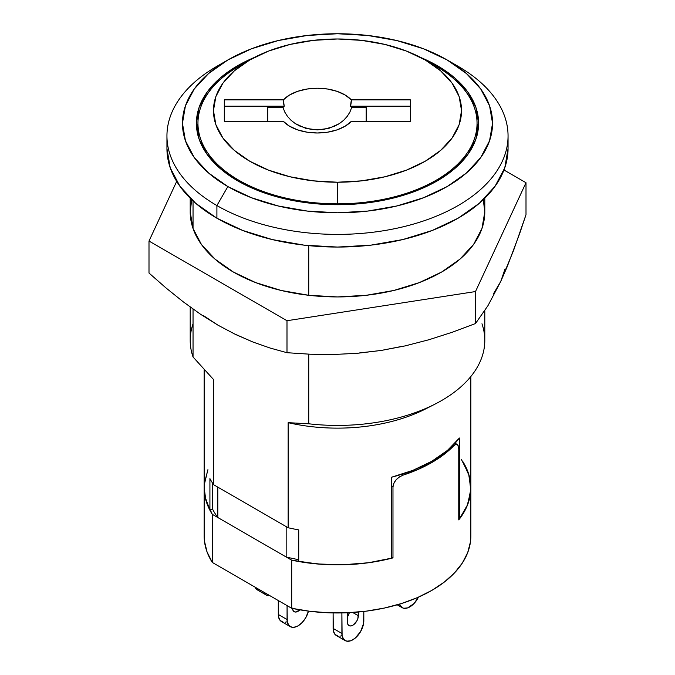 <?xml version="1.0" encoding="UTF-8"?>
<svg xmlns="http://www.w3.org/2000/svg" width="675" height="675" viewBox="0 0 675 675"><rect width="100%" height="100%" fill="white"/><g stroke="black" fill="none" stroke-linecap="round" stroke-linejoin="round"><path stroke-width="1.01" d="M197.952 123.888A141.1 81.464 0 0 0 196.83 129.6M437.273 65.669L437.273 66.943L437.273 65.669L420.533 57.409A141.1 81.464 180 0 1 437.273 65.669A141.1 81.464 180 0 1 478.6 123.272L475.883 107.376L467.859 92.095L454.815 78.013L437.273 65.669M237.727 180.866A141.1 81.464 180 0 1 196.4 123.272A141.1 81.464 180 0 1 254.458 57.409L237.727 65.669L220.185 78.013L207.141 92.095L199.117 107.376L196.4 123.272L199.117 139.16L207.141 154.44L220.185 168.522L237.727 180.866L259.107 191L283.508 198.526L309.977 203.167L337.5 204.727L365.023 203.167L391.492 198.526L415.893 191L437.273 180.866L454.815 168.522L467.859 154.44L475.883 139.16L478.6 123.272A141.1 81.464 180 0 1 391.492 198.526A141.1 81.464 180 0 1 237.727 180.866M227.863 59.974L216.894 66.302A170.556 98.466 0 0 0 216.903 205.554L227.863 186.57A155.047 89.522 180 0 1 227.863 59.974A155.047 89.522 180 0 1 447.137 59.965L466.417 73.533L480.752 89.007L489.569 105.806L492.548 123.272L489.569 140.729L480.752 157.528L466.417 173.002L447.137 186.57L423.638 197.699L396.832 205.968L367.748 211.064L337.5 212.785L307.252 211.064L278.168 205.968L251.362 197.699L227.863 186.57L208.583 173.002L194.248 157.528L185.431 140.729L182.453 123.272L185.431 105.806L194.248 89.007L208.583 73.533L227.863 59.965L251.362 48.836L278.168 40.567L307.252 35.471L337.5 33.75L367.748 35.471L396.832 40.567L423.638 48.836L447.137 59.965L458.106 66.302A170.556 98.466 0 0 0 458.097 66.302L447.137 59.965A155.047 89.522 180 0 1 447.137 59.974A155.047 89.522 180 0 1 447.137 186.57A155.047 89.522 180 0 1 227.863 186.57L216.903 205.554A170.556 98.466 0 0 0 458.097 205.554A170.556 98.466 0 0 0 458.106 66.302A170.556 98.466 180 0 1 508.056 135.928A170.556 98.466 180 0 1 402.773 226.901A170.556 98.466 180 0 1 216.903 205.554L216.903 218.219A170.556 98.466 0 0 0 402.773 239.558A170.556 98.466 0 0 0 508.056 148.584A170.556 98.466 0 0 0 507.701 142.256M190.198 307.015L190.198 340.386A147.302 85.042 0 0 0 193.042 356.991L193.042 309.066L193.042 356.991L213.629 379.637L213.629 484.718L288.149 527.74A133.346 76.984 0 0 0 298.721 529.883L298.721 561.533L321.916 564.334L345.6 564.713L369.031 562.672L391.458 558.276L391.458 477.25A133.346 76.984 0 0 0 459.439 438.007L459.439 519.024L458.755 518.636L459.439 519.024L467.699 504.503L470.821 489.316L468.686 474.078L461.371 459.38M481.958 323.781A147.302 85.042 180 0 1 435.147 404.055A147.302 85.042 180 0 1 308.737 423.79L288.149 422.668A133.346 76.984 0 0 0 425.9 408.788A133.346 76.984 0 0 0 430.312 406.418A133.346 76.984 180 0 1 288.149 422.668L288.149 527.74L288.149 422.668L308.737 423.79L308.737 354.156L308.737 423.79A147.302 85.042 0 0 0 484.802 340.386L484.802 310.686M308.737 295.296L308.737 245.649L308.737 295.296M193.042 200.931L193.042 228.496L193.042 200.931M458.376 446.023L457.279 444.479L455.617 444.496L453.566 446.015A133.346 76.984 180 0 1 403.135 475.124L399.389 476.963L396.107 479.798L393.812 483.292L392.977 486.987L392.977 557.879A133.346 76.984 180 0 1 291.693 560.174L212.271 514.316A133.346 76.984 180 0 1 204.154 487.873A133.346 76.984 0 0 0 209.917 510.258L209.917 478.609A133.346 76.984 0 0 0 213.629 484.718L213.629 379.637L193.042 356.991A147.302 85.042 180 0 1 193.042 323.781M207.934 469.673L204.398 483.199M204.154 487.603L205.073 496.868L209.917 510.258L212.659 508.68L209.917 510.258L209.917 478.609A133.346 76.984 180 0 0 213.629 484.718L288.149 527.74A133.346 76.984 180 0 0 298.721 529.883L298.721 561.533A133.346 76.984 0 0 0 391.458 558.276L391.458 477.25L412.906 470.34L431.789 461.287L447.474 450.385L459.439 438.007L459.439 519.024A133.346 76.984 0 0 0 470.846 487.873A133.346 76.984 180 0 1 458.755 519.902L458.755 449.002L458.755 519.902L467.201 505.735L470.745 490.894L469.226 475.934L462.729 461.43A133.346 76.984 180 0 1 470.846 487.873L470.846 535.984A133.346 76.984 0 0 1 291.693 608.285L291.693 560.174L291.693 608.285L309.884 611.297L328.624 612.799L347.541 612.748L366.255 611.153L384.396 608.048L401.591 603.492L417.496 597.577L431.789 590.414L444.184 582.162L454.435 572.982L462.324 563.06L467.708 552.58L470.467 541.78L470.846 535.79M166.944 135.928L166.944 148.584A170.556 98.466 0 0 0 216.903 218.219L216.903 205.554A170.556 98.466 180 0 1 166.944 135.928A170.556 98.466 180 0 1 222.632 63.138M166.944 148.584L170.218 167.797L179.93 186.266L195.691 203.293L216.903 218.219L242.747 230.462L272.227 239.558L304.223 245.168L337.5 247.058L370.777 245.168L402.773 239.558L432.253 230.462L458.097 218.219L479.309 203.293L495.07 186.266L504.782 167.797L508.056 148.584L508.056 135.928M478.17 129.6A141.1 81.464 0 0 0 477.048 123.888M430.38 63.138A139.548 80.57 180 0 1 477.048 123.272A139.548 80.57 180 0 1 337.5 203.833A139.548 80.57 0 0 0 466.425 154.102A139.548 80.57 0 0 0 436.177 66.302L425.208 59.974A124.04 71.617 180 0 1 452.098 138.012A124.04 71.617 180 0 1 337.5 182.225L337.5 203.833A139.548 80.57 180 0 1 197.952 123.272A139.548 80.57 180 0 1 244.62 63.138A139.548 80.57 0 0 0 238.823 66.302A139.548 80.57 0 0 0 208.575 154.102A139.548 80.57 0 0 0 337.5 203.833L337.5 182.225A124.04 71.617 180 0 1 222.902 138.012A124.04 71.617 180 0 1 249.792 59.974A124.04 71.617 180 0 1 337.5 38.99A124.04 71.617 180 0 1 425.208 59.974M410.375 106.194L350.452 106.194A34.003 27.768 180 0 0 351.346 99.866L410.375 99.866L351.346 99.866L345.22 95.057L337.112 91.353L327.594 89.024L317.343 88.231L307.1 89.024L297.582 91.353L289.465 95.057L283.34 99.866L224.311 99.866L224.311 121.348L283.34 121.348L224.311 121.348L224.311 99.866L283.34 99.866A34.003 27.768 180 0 0 284.234 106.194L224.311 106.194L284.234 106.194L283.34 99.866A38.762 22.376 180 0 1 317.343 88.231A38.762 22.376 180 0 1 351.346 99.866L350.452 106.194A37.977 21.929 180 0 1 351.658 107.536L366.188 107.536L366.188 121.348L366.188 107.536L351.658 107.536L349.869 112.151L351.658 107.536A37.977 21.929 180 0 0 350.452 106.194L410.375 106.194M337.5 38.99L361.699 40.373L384.969 44.449L406.418 51.064L425.208 59.965L440.64 70.824L452.098 83.202L459.16 96.635L461.54 110.607L459.16 124.58L452.098 138.012L440.64 150.398L425.208 161.249L406.418 170.151L384.969 176.774L361.699 180.849L337.5 182.225L313.301 180.849L290.031 176.774L268.582 170.151L249.792 161.249L234.36 150.398L222.902 138.012L215.84 124.58L213.46 110.607L215.84 96.635L222.902 83.202L234.36 70.824L249.792 59.965L268.582 51.064L290.031 44.449L313.301 40.373L337.5 38.99M410.375 121.348L410.375 99.866L410.375 121.348L351.346 121.348L410.375 121.348M283.34 121.348L289.465 126.158L297.582 129.862L307.1 132.19L317.343 132.983L327.594 132.19L337.112 129.862L345.22 126.158L351.346 121.348A38.762 22.376 180 0 1 317.343 132.983A38.762 22.376 180 0 1 283.34 121.348M283.027 107.536A37.977 21.929 180 0 1 284.234 106.194A37.977 21.929 180 0 0 283.027 107.536L284.816 112.151L287.525 116.446L291.077 120.319L295.38 123.643L300.299 126.335L311.445 129.524L323.249 129.524L334.387 126.335L339.306 123.643L343.609 120.319L347.161 116.446L349.869 112.151L347.161 116.446L343.609 120.319L339.306 123.643L328.978 128.318L317.343 129.929L305.707 128.318L295.38 123.643L291.077 120.319L287.525 116.446L284.816 112.151L283.027 107.536L267.73 107.536L283.027 107.536M267.73 121.348L267.73 107.536L267.73 121.348M266.161 594.987A15.508 8.952 -60 0 1 263.731 592.135L266.161 594.987A15.508 8.952 -60 0 0 269.84 595.662L266.161 594.987L257.386 589.916A15.508 8.952 120 0 1 254.964 587.073L256.019 588.786L259.048 590.532M298.721 559.659A130.241 75.195 180 0 1 286.166 556.985L217.797 517.514A130.241 75.195 180 0 1 212.659 509.313A130.241 75.195 0 0 0 217.797 517.514L217.797 487.131L217.797 517.514L286.166 556.985A130.241 75.195 0 0 0 298.721 559.659M212.659 483.275L212.659 509.313L212.659 483.275M286.166 526.593L286.166 556.985L286.166 526.593M345.094 640.558L336.327 635.496A15.508 8.952 120 0 1 333.113 628.4L341.887 633.462A15.508 8.952 -60 0 0 345.094 640.558A15.508 8.952 -60 0 0 352.848 639.79A15.508 8.952 -60 0 0 363.817 620.798L363.817 611.449L363.606 623.396L360.602 631.606L354.991 638.314L350.713 640.786L346.756 641.174L343.735 639.428L342.098 635.808L341.887 612.925L341.887 633.462L333.113 628.4L333.113 612.925L333.323 630.745L334.96 634.365L337.989 636.112M339.879 636.188L341.938 635.715M349.321 612.664L347.363 617.009A7.754 4.472 120 0 0 349.321 612.664M347.363 622.072L347.785 624.248L348.975 625.615L350.755 625.961L352.848 625.236L356.729 621.143L357.91 618.401L358.332 612.023L358.332 615.735L352.662 612.47L358.332 615.735A7.754 4.472 -60 0 1 354.949 623.54A7.754 4.472 -60 0 1 348.975 625.615A7.754 4.472 -60 0 1 347.363 622.072L347.363 612.757L347.363 622.072M290.275 626.636L281.509 621.574A15.508 8.952 120 0 1 278.294 614.469L287.069 619.532A15.508 8.952 -60 0 0 290.275 626.636A15.508 8.952 -60 0 0 298.029 625.868A15.508 8.952 -60 0 0 308.45 611.12L305.783 617.684L302.223 622.477L298.029 625.868L293.836 627.328L291.938 627.252L288.917 625.506L287.28 621.886L287.069 605.61L287.069 619.532L278.294 614.469L278.294 600.548L278.505 616.823L280.142 620.435L283.171 622.181M285.061 622.257L287.12 621.793M292.545 608.141L292.967 610.327L294.157 611.693L295.937 612.039L300.13 609.618M402.106 607.643A15.508 8.952 -60 0 0 409.86 606.876A15.508 8.952 -60 0 0 418.433 597.164L414.053 603.492L407.725 607.871L403.768 608.259L402.106 607.643L399.44 604.159A15.508 8.952 -60 0 0 402.106 607.643L397.212 604.817M299.902 609.846A7.754 4.472 -60 0 1 294.157 611.693A7.754 4.472 -60 0 1 292.553 608.462M483.283 199.699L484.802 211.891L481.967 228.479L473.588 244.434L459.97 259.132L441.653 272.025L419.335 282.597L393.871 290.452L366.238 295.296L337.5 296.933L308.762 295.296L281.129 290.452L255.665 282.597L233.347 272.025A147.302 85.042 180 0 1 190.198 211.891L191.717 199.699M203.42 315.596L217.991 325.19L200.559 314.28L183.237 301.818L165.999 287.955L148.998 273.029L148.998 241.051L286.993 320.718L286.993 352.704L310.213 354.223L333.636 354.493L357.303 353.295L381.24 350.443L405.219 345.878L428.912 339.744L452.318 332.227L475.495 323.544L475.495 291.558L286.993 320.718L148.998 241.051L148.998 273.029L165.999 287.955L183.237 301.818L200.559 314.28L217.991 325.19L235.55 334.471L253.007 342.056L270.135 348.047L286.993 352.704L286.993 320.718L475.495 291.558L475.495 323.544L487.991 305.615L500.749 281.45L507.17 266.752L519.792 233.187L526.002 214.709L526.002 182.722L526.002 214.709L513.523 250.602L500.749 281.45L505.06 268.937M148.998 241.051L176.69 181.389L148.998 241.051M503.972 170.007L526.002 182.722L475.495 291.558L526.002 182.722L503.972 170.007M359.556 352.932L381.24 350.443L402.173 346.343M493.644 293.541L500.749 281.45L487.991 305.615L475.495 323.544L452.318 332.227L428.912 339.744L405.219 345.878L381.24 350.443L357.303 353.295L333.636 354.493L310.213 354.223L286.993 352.704L270.135 348.047L253.007 342.056L233.305 333.382M484.802 198.231L484.802 211.891A147.302 85.042 180 0 1 393.871 290.452A147.302 85.042 180 0 1 233.347 272.025L215.03 259.132L201.412 244.434L193.033 228.479L190.198 211.891L190.198 198.231M204.154 487.654L205.774 499.812L212.271 514.316L212.271 562.427L291.693 608.285L212.271 562.427L212.271 514.316L291.693 560.174L316.82 563.929L342.723 564.798L368.44 562.756L392.977 557.879L392.977 486.987L391.458 486.11M204.154 369.672L204.154 535.984A133.346 76.984 0 0 0 212.271 562.427L207.048 551.931L204.449 541.105L204.533 530.187M393.128 485.435L394.335 482.254L396.655 479.208L399.727 476.744L403.135 475.124L401.726 474.314L403.135 475.124L418.205 469.403L431.789 462.552L443.652 454.705L453.566 446.015L452.773 445.551L453.566 446.015L455.026 444.808M391.458 557.01L392.977 557.879L391.458 557.01M207.799 470.011L204.255 484.852M457.785 444.909L458.755 449.002M470.846 376.515L470.846 487.873M435.147 404.055L425.9 408.788M477.048 123.272L477.048 135.928M197.952 123.272L197.952 135.928M238.823 66.302L249.792 59.974M455.051 443.197L456.435 443.99"/></g></svg>
